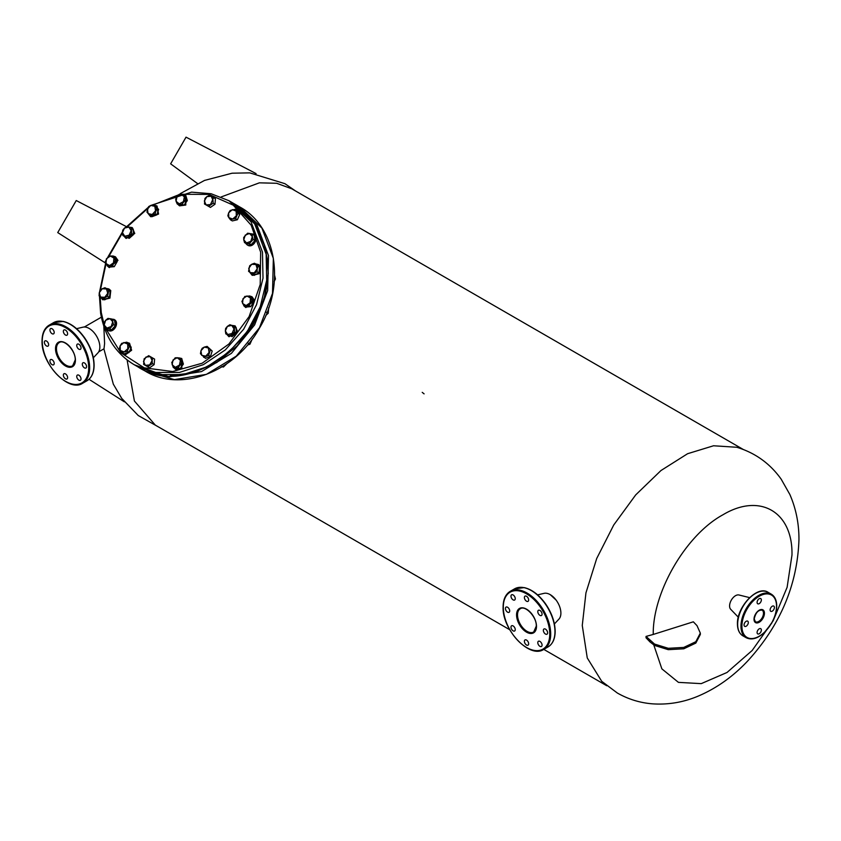 <?xml version="1.0" encoding="UTF-8"?>
<svg xmlns="http://www.w3.org/2000/svg" width="841" height="841" viewBox="0 0 841 841"><rect width="100%" height="100%" fill="white"/><g stroke="black" fill="none" stroke-linecap="round" stroke-linejoin="round"><path stroke-width="1.26" d="M543.349 630.361A3.017 1.745 -120 0 0 544.674 633.399A3.017 1.745 -120 0 0 546.997 634.209A3.017 1.745 -120 0 0 547.617 632.831A3.017 1.745 -120 0 0 546.303 629.793A3.017 1.745 -120 0 0 543.98 628.984A3.017 1.745 -120 0 0 543.349 630.361M537.798 642.64A3.017 1.745 -120 0 0 539.113 645.678A3.017 1.745 -120 0 0 541.446 646.487A3.017 1.745 -120 0 0 542.067 645.1A3.017 1.745 -120 0 0 540.752 642.072A3.017 1.745 -120 0 0 538.429 641.263A3.017 1.745 -120 0 0 537.798 642.64M524.395 641.315A3.017 1.745 -120 0 0 525.709 644.353A3.017 1.745 -120 0 0 528.032 645.163A3.017 1.745 -120 0 0 528.653 643.775A3.017 1.745 -120 0 0 527.339 640.737A3.017 1.745 -120 0 0 525.015 639.927A3.017 1.745 -120 0 0 524.395 641.315M510.981 627.155A3.017 1.745 -120 0 0 512.295 630.193A3.017 1.745 -120 0 0 514.618 631.002A3.017 1.745 -120 0 0 515.249 629.625A3.017 1.745 -120 0 0 513.935 626.587A3.017 1.745 -120 0 0 511.601 625.778A3.017 1.745 -120 0 0 510.981 627.155M505.43 608.463A3.017 1.745 -120 0 0 506.745 611.502A3.017 1.745 -120 0 0 509.068 612.311A3.017 1.745 -120 0 0 509.699 610.934A3.017 1.745 -120 0 0 508.374 607.896A3.017 1.745 -120 0 0 506.051 607.086A3.017 1.745 -120 0 0 505.43 608.463M510.981 596.195A3.017 1.745 -120 0 0 512.295 599.223A3.017 1.745 -120 0 0 514.618 600.032A3.017 1.745 -120 0 0 515.249 598.655A3.017 1.745 -120 0 0 513.935 595.617A3.017 1.745 -120 0 0 511.601 594.808A3.017 1.745 -120 0 0 510.981 596.195M537.798 611.67A3.017 1.745 -120 0 0 539.113 614.708A3.017 1.745 -120 0 0 541.446 615.517A3.017 1.745 -120 0 0 542.067 614.14A3.017 1.745 -120 0 0 540.752 611.102A3.017 1.745 -120 0 0 538.429 610.293A3.017 1.745 -120 0 0 537.798 611.67M524.395 597.52A3.017 1.745 -120 0 0 525.709 600.558A3.017 1.745 -120 0 0 528.032 601.368A3.017 1.745 -120 0 0 528.653 599.98A3.017 1.745 -120 0 0 527.339 596.942A3.017 1.745 -120 0 0 525.015 596.132A3.017 1.745 -120 0 0 524.395 597.52M537.599 594.86L544.095 593.347A15.085 8.704 60 0 1 555.144 598.876A15.085 8.704 60 0 1 560.894 613.121A15.085 8.704 60 0 1 558.96 619.081L554.398 623.948M82.302 364.185A3.017 1.745 -120 0 0 83.627 367.212A3.017 1.745 -120 0 0 85.95 368.022A3.017 1.745 -120 0 0 86.57 366.644A3.017 1.745 -120 0 0 85.256 363.606A3.017 1.745 -120 0 0 82.933 362.797A3.017 1.745 -120 0 0 82.302 364.185M76.752 376.463A3.017 1.745 -120 0 0 78.066 379.491A3.017 1.745 -120 0 0 80.389 380.3A3.017 1.745 -120 0 0 81.02 378.923A3.017 1.745 -120 0 0 79.706 375.885A3.017 1.745 -120 0 0 77.372 375.075A3.017 1.745 -120 0 0 76.752 376.463M63.348 375.128A3.017 1.745 -120 0 0 64.662 378.166A3.017 1.745 -120 0 0 66.986 378.976A3.017 1.745 -120 0 0 67.606 377.588A3.017 1.745 -120 0 0 66.292 374.56A3.017 1.745 -120 0 0 63.969 373.751A3.017 1.745 -120 0 0 63.348 375.128M49.934 360.978A3.017 1.745 -120 0 0 51.248 364.006A3.017 1.745 -120 0 0 53.572 364.815A3.017 1.745 -120 0 0 54.202 363.438A3.017 1.745 -120 0 0 52.888 360.4A3.017 1.745 -120 0 0 50.555 359.591A3.017 1.745 -120 0 0 49.934 360.978M44.384 342.287A3.017 1.745 -120 0 0 45.698 345.325A3.017 1.745 -120 0 0 48.021 346.124A3.017 1.745 -120 0 0 48.641 344.747A3.017 1.745 -120 0 0 47.327 341.709A3.017 1.745 -120 0 0 45.004 340.899A3.017 1.745 -120 0 0 44.384 342.287M49.934 330.008A3.017 1.745 -120 0 0 51.248 333.047A3.017 1.745 -120 0 0 53.572 333.856A3.017 1.745 -120 0 0 54.202 332.468A3.017 1.745 -120 0 0 52.888 329.43A3.017 1.745 -120 0 0 50.555 328.631A3.017 1.745 -120 0 0 49.934 330.008M76.752 345.493A3.017 1.745 -120 0 0 78.066 348.531A3.017 1.745 -120 0 0 80.389 349.33A3.017 1.745 -120 0 0 81.02 347.953A3.017 1.745 -120 0 0 79.706 344.915A3.017 1.745 -120 0 0 77.372 344.106A3.017 1.745 -120 0 0 76.752 345.493M63.348 331.333A3.017 1.745 -120 0 0 64.662 334.371A3.017 1.745 -120 0 0 66.986 335.181A3.017 1.745 -120 0 0 67.606 333.803A3.017 1.745 -120 0 0 66.292 330.765A3.017 1.745 -120 0 0 63.969 329.956A3.017 1.745 -120 0 0 63.348 331.333M76.552 328.673L83.049 327.16A15.085 8.704 60 0 1 94.097 332.689A15.085 8.704 60 0 1 99.848 346.934A15.085 8.704 60 0 1 97.913 352.894L93.34 357.772M748.322 622.519A3.017 1.745 120 0 0 747.691 621.142A3.017 1.745 120 0 0 745.368 621.951A3.017 1.745 120 0 0 744.054 624.979A3.017 1.745 120 0 0 744.674 626.366A3.017 1.745 120 0 0 746.997 625.557A3.017 1.745 120 0 0 748.322 622.519M761.357 599.938A3.017 1.745 120 0 0 760.727 598.561A3.017 1.745 120 0 0 758.403 599.37A3.017 1.745 120 0 0 757.089 602.398A3.017 1.745 120 0 0 757.709 603.785A3.017 1.745 120 0 0 760.043 602.976A3.017 1.745 120 0 0 761.357 599.938M774.393 607.465A3.017 1.745 120 0 0 773.773 606.088A3.017 1.745 120 0 0 771.439 606.897A3.017 1.745 120 0 0 770.125 609.925A3.017 1.745 120 0 0 770.755 611.312A3.017 1.745 120 0 0 773.079 610.503A3.017 1.745 120 0 0 774.393 607.465M761.357 630.046A3.017 1.745 120 0 0 760.727 628.669A3.017 1.745 120 0 0 758.403 629.478A3.017 1.745 120 0 0 757.089 632.506A3.017 1.745 120 0 0 757.709 633.893A3.017 1.745 120 0 0 760.043 633.084A3.017 1.745 120 0 0 761.357 630.046M738.324 617.21L730.703 609.305A8.378 4.836 -60 0 1 729.589 605.962A8.378 4.836 -60 0 1 732.805 598.014A8.378 4.836 -60 0 1 738.966 594.986L749.625 597.625M245.572 243.259L247.149 244.868C252.615 248.463 259.207 237.057 253.351 234.124L250.261 233.651M247.653 245.162L247.149 244.868L247.653 245.162C253.12 248.757 259.711 237.351 253.856 234.418L253.351 234.124L253.856 234.418M274.544 278.455L275.459 278.981L274.65 275.512M275.459 278.981L274.134 281.546M110.665 318.802L114.26 319.569C120.116 322.513 113.524 333.919 108.058 330.313L105.977 328.421M114.26 319.569L113.756 319.286C119.611 322.219 113.02 333.625 107.553 330.029L108.058 330.313M221.477 366.739L223.443 367.012L222.571 366.508M223.443 367.012L226.776 363.754M211.175 196.247L209.514 195.291L206.844 196.647L211.175 196.247L215.443 198.718L214.981 204.247L213.151 203.196L212.994 200.2L211.175 196.247M204.489 203.995L210.418 207.412L204.489 203.995L204.952 198.455L206.844 196.647L204.331 200.999L206.15 204.952L210.481 204.552L213.614 197.656M211.343 196.342L210.113 195.638M208.589 206.36L213.151 203.196M210.418 207.412L214.981 204.247M650.03 640.59L650.03 641.956L646.035 637.783L646.035 636.416L654.55 644.069L668.28 648.306L683.775 647.423L695.812 641.715L700.332 633.115L697 625.641L693.341 621.814L653.236 634.45C652.605 592.127 685.941 534.865 722.903 514.808C759.865 492.553 792.926 511.801 791.98 555.028L787.113 587.312L773.194 620.69L752.18 650.471L727.013 672.485L701.236 683.638L678.445 682.366L661.856 668.847L653.793 644.973M650.03 641.956L654.55 645.436L668.28 649.673L683.775 648.789L695.812 643.092L700.332 634.482L700.332 633.115M743.202 449.43L291.764 188.794L276.657 183.285L259.385 182.833L221.215 196.931M127.096 359.937L134.413 401.041L155.322 425.115L509.72 629.72M550.266 594.661L556.122 600.096M582.266 625.462L585.946 592.863L596.711 558.498L613.73 524.994L635.712 494.897L660.973 470.529L687.591 453.72L713.536 445.772L736.821 447.275C755.26 452.9 770.041 463.538 781.194 479.202L789.857 494.487C796.028 508.71 799.055 523.796 798.95 539.764C797.384 584.516 780.564 624.642 748.479 660.132C733.489 676.301 716.585 688.348 697.778 696.285C683.197 702.361 668.122 704.884 652.542 703.843C640.043 702.866 628.311 699.26 617.368 693.037L601.714 681.305L587.26 657.946L582.266 625.462M103.842 326.34L104.589 343.601L104.011 348.784L98.681 351.864M646.035 636.416L653.236 634.45M105.63 263.117L57.735 232.589L76.247 200.536L126.518 226.692M256.084 173.603L186.029 137.157L170.628 163.837L197.509 183.559M124.331 401.809L88.999 379.291M150.119 215.653L151.948 216.705L156.899 214.833L155.07 213.772L150.119 215.653L146.912 212.069L148.647 206.602L150.739 205.435L147.385 209.104L148.121 213.635L152.2 214.487L155.553 210.818L154.818 206.297L150.739 205.435L153.598 204.72L156.804 208.305L155.07 213.772M156.899 214.833L158.634 209.367L156.804 208.305M158.634 209.367L153.598 204.72M246.129 305.567L249.02 305.556L250.082 302.823L246.129 305.567L244.016 306.019L245.845 307.081L250.849 306.618L253.74 301.593L251.922 300.542L250.082 302.823L250.481 298.029L246.928 295.979L242.975 298.723L242.576 303.517L246.129 305.567M249.02 305.556L250.849 306.618M251.922 300.542L249.819 295.979L244.815 296.442L241.914 301.456L244.016 306.019M253.74 301.593L251.638 297.031L249.819 295.979M253.141 239.433L249.283 243.669L251.102 244.72L244.563 242.681L243.753 239.843L243.722 237.456L247.58 233.22L249.546 233.483L245.257 235.112L243.753 239.843L246.529 242.954L250.818 241.325L252.332 236.594L252.289 234.208L249.546 233.483L252.332 236.594L253.141 239.433L254.97 240.484L254.119 235.259L252.289 234.208M251.102 244.72L254.97 240.484M244.563 242.681L249.283 243.669M181.551 363.018L183.38 364.079L181.887 359.139L180.069 358.087L181.551 363.018L178.145 367.696L179.974 368.747L183.38 364.079M180.069 358.087L177.23 357.73L180.426 360.326L179.459 365.131L175.306 367.338L173.246 367.422L175.075 368.484L179.974 368.747M173.246 367.422L171.753 362.492L175.17 357.824L177.23 357.73L173.078 359.927L172.111 364.731L175.306 367.338L178.145 367.696M175.632 369.315L181.845 368.495L181.824 358.592M178.902 357.898L181.582 358.445L181.351 368.211L175.38 369.178L173.961 367.843M256.4 226.565L265.63 248.347L268.258 273.304L264.074 299.312L253.414 324.195L237.194 345.872L216.757 362.503L193.84 372.7L170.355 375.601M150.844 216.747L158.571 214.066L157.036 206.024M154.607 205.309L156.783 205.866L158.066 213.772L150.581 216.61L148.626 214.171M120.326 350.476L122.05 352.757L124.174 351.937L120.326 350.476L119.369 348.647L120.158 345.777L120.326 350.476M122.05 352.757L123.879 353.809L128.894 352.631L127.075 351.58L124.174 351.937L127.853 348.71L127.685 344.011L123.837 342.539L120.158 345.777L121.714 343.359L126.728 342.182L129.409 346.282L127.075 351.58M128.894 352.631L131.238 347.344L129.409 346.282M131.238 347.344L128.557 343.233L126.728 342.182M254.466 263.244L255.927 264.516L251.68 264.295L248.726 268.332L250.019 272.61L254.266 272.841L257.209 268.794L257.052 271.79L258.87 272.852L254.077 275.385L248.568 271.328L249.672 265.788L251.68 264.295L254.466 263.244L256.295 264.295L259.985 267.301L258.155 266.25L257.209 268.794L255.927 264.516L258.155 266.25M252.247 274.334L257.052 271.79M258.87 272.852L259.985 267.301M245.898 307.564L254.539 300.332L252.09 296.841M250.092 296.137L251.848 296.684L254.035 300.048L245.646 307.428L244.289 306.177M227.364 326.382L225.63 328.474L225.346 330.965L227.364 326.382L229.877 324.742L231.717 325.362L227.364 326.382M225.83 333.898L232.095 336.652L225.83 333.898L225.346 330.965L227.659 334.529L232.011 333.499L234.029 328.926L231.717 325.362L236.153 327.485L236.342 332.91L234.523 331.859L234.324 326.434M230.276 335.591L234.523 331.859M232.095 336.652L236.342 332.91M229.057 336.726L237.646 331.796L235.249 326.003M231.801 325.393L235.007 325.856L237.141 331.501L228.805 336.589L227.017 334.592M104.084 324.426L101.267 312.589L100.111 296.705M100.426 290.04L106.05 263.654M108.92 256.274L122.46 232.862M127.517 226.607L147.553 208.642M153.672 204.762L178.513 194.86M181.362 194.271L208.978 194.408L233.23 205.151L251.175 225.199L260.647 252.142L260.216 284.5L249.136 316.563L228.889 344.032L202.187 363.217L172.636 371.522L144.21 367.843L120.726 352.673L105.335 328.043M102.886 299.817L109.929 298.124L110.77 290.608L109.078 289.094M106.197 288.389L108.825 288.936L110.266 290.313L109.425 297.84L102.623 299.68L100.626 297.125M228.805 217.588L230.529 219.869L232.652 219.049L228.805 217.588L227.848 215.759L228.636 212.889L228.805 217.588M235.554 218.681L232.652 219.049L236.332 215.822L236.163 211.123L232.316 209.651L228.636 212.889L230.192 210.471L235.207 209.283L237.887 213.393L235.554 218.681L237.372 219.743L239.717 214.455L237.887 213.393M230.529 219.869L232.358 220.92L237.372 219.743M239.717 214.455L237.036 210.345L235.207 209.283M108.699 290.713L107.585 296.253L109.414 297.315L104.62 299.848L100.563 297.073L99.101 295.79L99.27 292.794L100.216 290.25L102.224 288.757L99.27 292.794L100.563 297.073L104.799 297.304L107.753 293.257L106.46 288.978L105.009 287.706L102.224 288.757L106.46 288.978L110.528 291.764L105.009 287.706M109.414 297.315L110.528 291.764M102.791 298.797L107.585 296.253M122.933 235.606L129.209 238.35L122.933 235.606L122.45 232.673L122.744 230.182L124.479 228.09L126.991 226.45L128.82 227.07L124.479 228.09L122.45 232.673L124.773 236.226L129.115 235.207L131.143 230.623L128.82 227.07L131.438 228.142L131.627 233.567L127.38 237.299M129.209 238.35L133.456 234.618L131.627 233.567M133.456 234.618L133.256 229.194L131.438 228.142M107.722 266.219L109.067 267.47L117.467 260.09L115.27 256.726L113.514 256.179M109.33 267.606L117.971 260.384L115.522 256.883M204.279 347.102L202.197 348.269L200.936 350.771L204.279 347.102L207.138 346.387L212.184 351.033L208.358 347.964L204.279 347.102M203.659 357.32L208.61 355.438L210.439 356.5L205.488 358.371L200.452 353.735L200.936 350.771L201.672 355.301L205.751 356.153L209.094 352.484L208.358 347.964L207.138 346.387M208.61 355.438L210.355 349.982M210.439 356.5L212.184 351.033M268.678 307.764L268.216 313.294L266.303 312.2M265.84 315.407L268.216 313.294M184.021 194.618L184.368 196.857L181.183 194.26L177.02 196.458L176.063 201.262L175.706 199.023L179.122 194.345L184.021 194.618L185.84 195.669L187.333 200.6L185.504 199.548L182.098 204.216L183.916 205.278L187.333 200.6M183.916 205.278L179.028 205.015L177.199 203.953L176.063 201.262L179.259 203.858L183.412 201.661L184.368 196.857L185.504 199.548M182.098 204.216L177.199 203.953M247.401 345.115L249.945 344.2L248.042 343.107M252.289 338.912L249.945 344.2M152.147 360.589L150.329 356.637L145.998 357.036L143.485 361.388L145.304 365.341L149.635 364.941L152.147 360.589L152.768 358.045L148.668 355.68L144.105 358.844L143.643 364.384L147.743 366.75L152.305 363.585L152.147 360.589M150.497 356.742L149.267 356.027M152.768 358.045L154.597 359.107L154.134 364.637L152.305 363.585M152.705 358.014L151.653 357.404M147.743 366.75L149.572 367.801L154.134 364.637M143.643 364.384L149.572 367.801M121.314 351.843L123.112 353.893L125.036 354.45L131.122 349.951L129.314 343.149L127.454 342.592M123.375 354.029L125.53 354.744L131.627 350.245L129.567 343.307M109.677 328.82L111.506 329.882L115.375 325.646L113.546 324.584L109.677 328.82L104.967 327.843L111.506 329.882M113.546 324.584L112.736 321.746L111.222 326.487L106.933 328.106L104.158 325.004L104.126 322.618L105.661 320.274L104.158 325.004L104.967 327.843M115.375 325.646L114.523 320.421L112.694 319.359L112.736 321.746L109.95 318.644L105.661 320.274L107.984 318.371L112.694 319.359M112.442 265.598L114.271 266.66L109.267 267.123L107.448 266.061L105.346 261.498L108.247 256.484L110.36 256.021L113.241 256.021L115.07 257.073L117.172 261.635L115.343 260.584L113.503 262.865L113.903 258.071L110.36 256.021L106.408 258.765L106.008 263.559L109.561 265.609L113.503 262.865L112.442 265.598L107.448 266.061M114.271 266.66L117.172 261.635M113.241 256.021L115.343 260.584M177.914 204.374L179.333 205.709L185.293 204.731L185.535 194.965L182.854 194.429M179.585 205.845L185.798 205.025L185.777 195.123M424.095 393.861L422.224 392.369L424.095 393.861M250.092 272.663L252.09 275.217L258.881 273.378L259.732 265.851L258.292 264.473L255.653 263.927M252.342 275.354L259.385 273.661L260.237 266.145L258.534 264.631M126.171 238.434L134.749 233.504L132.363 227.711M128.904 227.102L132.111 227.554L134.255 233.209L125.908 238.297L124.121 236.289M549.751 634.061A32.852 18.965 -120 0 0 526.519 593.82A32.852 18.965 -120 0 0 503.296 607.234A32.852 18.965 -120 0 0 526.519 647.475A32.852 18.965 -120 0 0 549.751 634.061M503.296 606.687A33.524 19.354 60 0 1 510.235 591.339A33.524 19.354 60 0 1 536.064 600.327A33.524 19.354 60 0 1 550.697 634.061A33.524 19.354 60 0 1 543.759 649.41L548.027 646.939A33.524 19.354 -120 0 0 554.965 631.591A33.524 19.354 -120 0 0 540.332 597.856A33.524 19.354 -120 0 0 514.503 588.879L524.269 587.607C532.038 589.457 539.176 594.934 545.693 604.027C551.822 613.089 554.976 622.193 555.165 631.318C555.092 638.824 552.716 644.038 548.027 646.939M531.501 590.676A32.852 18.965 60 0 1 554.965 631.044M520.295 608.758A13.414 7.737 -120 0 0 517.52 614.897A13.414 7.737 -120 0 0 523.365 628.395A13.414 7.737 -120 0 0 533.699 631.99L536.285 626.125C536.81 616.905 525.162 604.963 520.295 608.758M516.563 614.897A14.076 8.126 60 0 1 526.519 609.147A14.076 8.126 60 0 1 536.484 626.398A14.076 8.126 60 0 1 526.519 632.148A14.076 8.126 60 0 1 516.563 614.897M88.704 367.874A32.852 18.965 -120 0 0 65.472 327.643A32.852 18.965 -120 0 0 42.25 341.057A32.852 18.965 -120 0 0 65.472 381.288A32.852 18.965 -120 0 0 88.704 367.874M42.25 340.51A33.524 19.354 60 0 1 49.188 325.162A33.524 19.354 60 0 1 75.017 334.14A33.524 19.354 60 0 1 89.651 367.874A33.524 19.354 60 0 1 82.712 383.223L86.98 380.763A33.524 19.354 -120 0 0 93.919 365.415A33.524 19.354 -120 0 0 79.285 331.68A33.524 19.354 -120 0 0 53.456 322.692L63.222 321.42C70.991 323.27 78.129 328.747 84.647 337.84C90.775 346.902 93.929 356.006 94.118 365.141C94.045 372.647 91.669 377.851 86.98 380.763M70.455 324.5A32.852 18.965 60 0 1 93.919 364.868M59.248 342.581A13.414 7.737 -120 0 0 56.473 348.721A13.414 7.737 -120 0 0 62.318 362.208A13.414 7.737 -120 0 0 72.652 365.803L75.238 359.937C75.764 350.729 64.116 338.786 59.248 342.581M55.517 348.721A14.076 8.126 60 0 1 65.472 342.97A14.076 8.126 60 0 1 75.427 360.211A14.076 8.126 60 0 1 65.472 365.961A14.076 8.126 60 0 1 55.517 348.721M741.92 626.219A24.473 14.129 120 0 0 759.223 636.206A24.473 14.129 120 0 0 776.527 606.235A24.473 14.129 120 0 0 759.223 596.248A24.473 14.129 120 0 0 741.92 626.219M771.323 594.177C774.876 596.395 776.674 600.316 776.727 605.962C776.653 611.649 774.908 617.473 771.512 623.433L764.227 632.663C757.531 638.634 751.518 640.316 746.177 637.72A25.146 14.518 -60 0 1 740.974 626.219A25.146 14.518 -60 0 1 751.949 600.916A25.146 14.518 -60 0 1 771.323 594.177L768.001 592.264A25.146 14.518 120 0 0 748.627 598.992A25.146 14.518 120 0 0 737.652 624.295A25.146 14.518 120 0 0 742.855 635.807C739.302 633.599 737.504 629.667 737.452 624.022C736.716 607.002 757.299 584.979 768.001 592.264M755.397 621.762A6.707 3.869 120 0 0 760.558 619.964A6.707 3.869 120 0 0 763.491 613.215A6.707 3.869 120 0 0 762.104 610.145C758.246 609.82 755.607 612.753 754.209 618.965L755.397 621.762M764.437 613.215A7.38 4.258 -60 0 1 759.223 622.245A7.38 4.258 -60 0 1 754.009 619.239A7.38 4.258 -60 0 1 759.223 610.198A7.38 4.258 -60 0 1 764.437 613.215M737.652 623.749A24.473 14.129 -60 0 1 755.186 593.641M239.874 207.033C276.468 226.681 285.845 284.563 259.648 327.801C235.312 372.09 180.5 392.926 145.178 371.06L174.402 379.606L206.392 374.371L236.268 356.153L259.491 327.706L272.516 293.372L273.357 258.387L261.898 228.069L239.874 207.033L235.017 204.226L257.041 225.262L268.5 255.58L267.659 290.565L254.634 324.899L231.412 353.346L201.535 371.564L169.546 376.8L139.143 367.559M151.822 205.088L191.548 192.147L211.144 193.745L228.983 200.736L251.007 221.772L262.466 252.1L263.012 278.192L256.547 304.673L243.627 329.262L225.377 349.856L203.354 364.668L179.459 372.426L155.753 372.458L134.276 364.763C115.974 353.735 104.757 336.547 100.615 313.188L99.459 296.127M137.966 366.897L159.443 374.592L183.149 374.55L207.044 366.802L229.067 351.99L247.317 331.396L260.237 306.797L266.692 280.316L266.155 254.224L254.686 223.906L232.673 202.87C250.975 213.898 262.192 231.086 266.334 254.445C281.903 326.056 193.483 403.848 137.966 366.897L134.276 364.763M514.503 588.879L510.235 591.339C505.546 594.251 503.17 599.454 503.097 606.96C502.088 629.688 529.651 659.092 543.759 649.41M53.456 322.692L49.188 325.162C44.499 328.064 42.124 333.278 42.05 340.784C41.041 363.501 68.605 392.915 82.712 383.223M746.177 637.72L742.855 635.807M606.771 685.751L543.791 649.389M295.517 190.96L284.92 183.685L249.745 172.868L232.105 173.204L204.51 180.426L180.258 193.64M103.895 348.857L113.314 384.148L121.703 398.361L138.26 415.538L159.086 427.281M84.331 327.012L101.362 317.183M235.017 204.226L233.84 203.554M145.178 371.06L140.31 368.253M148.09 207.496L126.791 226.544M122.46 231.916L108.184 256.537M105.714 262.865L99.68 291.396M228.983 200.736L232.673 202.87"/></g></svg>
